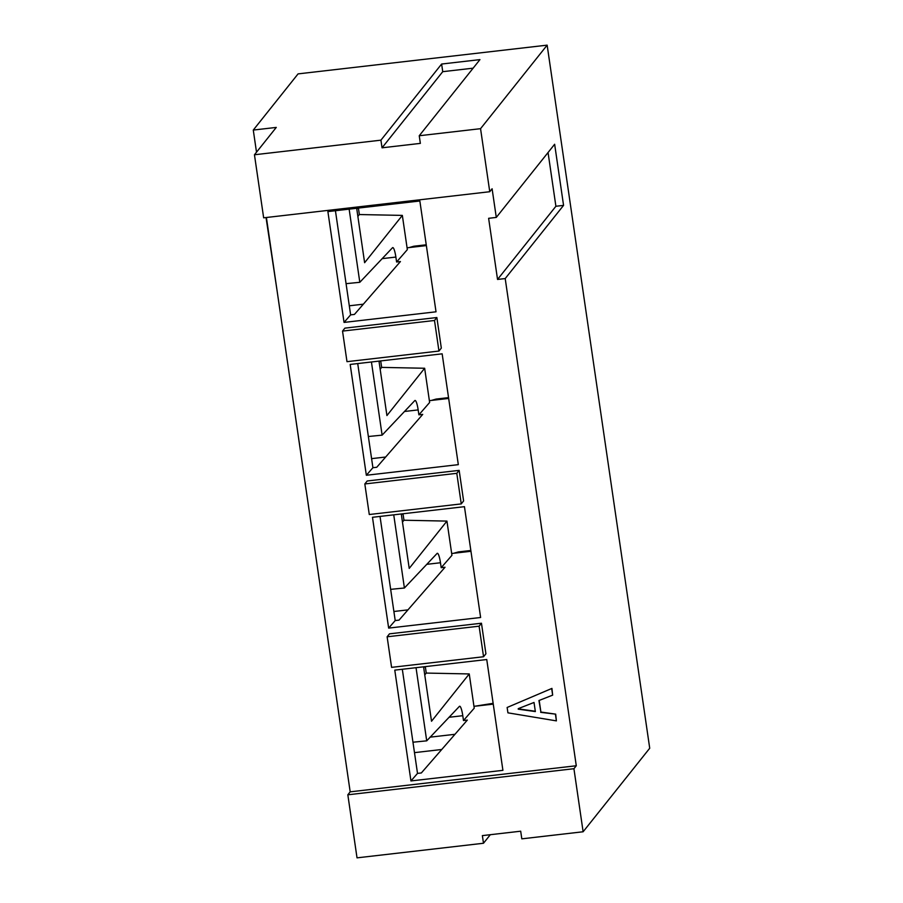 <?xml version="1.0" encoding="UTF-8"?>
<svg xmlns="http://www.w3.org/2000/svg" width="903" height="903" viewBox="0 0 903 903"><rect width="100%" height="100%" fill="white"/><g stroke="black" fill="none" stroke-linecap="round" stroke-linejoin="round"><path stroke-width="1.35" d="M496.289 217.42L554.645 144.254L563.562 205.387L505.206 278.564L497.542 279.445L488.625 218.312L496.289 217.42L492.101 188.761L489.753 191.718L263.653 217.815L254.454 154.763L276.273 127.413L253.28 130.066L256.508 152.201M505.206 278.564L576.283 765.755L573.924 768.713L583.124 831.765L649.72 748.237L547.15 45.15L480.554 128.677L489.753 191.718M480.554 128.677L419.24 135.743L420.358 143.385L382.037 147.81L380.919 140.168L254.454 154.763M490.306 834.699L483.489 843.255L357.024 857.85L347.836 794.798L350.183 791.841L266.396 217.499M350.183 791.841L576.283 765.755M367.182 480.994L459.153 470.373L463.611 500.951L461.252 503.908L369.282 514.518L364.823 483.952L367.182 480.994M342.53 331.096L344.89 328.139L436.86 317.529L441.319 348.106L438.96 351.053L346.989 361.674L342.53 331.096L434.501 320.486L436.86 317.529M458.318 464.65L366.347 475.26L350.183 364.44L442.154 353.829L458.318 464.65M464.447 506.673L480.622 617.494L388.651 628.104L372.476 517.295L464.447 506.673M436.025 311.806L344.054 322.416L327.891 211.595L419.85 200.985L436.025 311.806M539.204 700.435L540.897 712.038L555.695 714.149L556.395 720.876L507.926 712.839L507.136 707.478L551.936 688.402L552.647 695.141L538.933 700.536L540.897 712.038M410.944 780.948L394.78 670.139L486.751 659.529L502.915 770.338L410.944 780.948L417.513 773.397L421.34 772.957L467.325 720.086L463.487 720.526L474.233 708.178L469.244 673.943L431.521 721.249L423.71 667.746L424.557 666.696M483.556 656.752L391.586 667.362L387.127 636.796L389.486 633.838L481.457 623.228L485.916 653.795L483.556 656.752L479.098 626.185L481.457 623.228M563.562 205.387L555.898 206.268L497.542 279.445M548.053 152.505L555.898 206.268M547.15 45.15L298.069 73.888L253.28 130.066M380.919 140.168L441.623 64.034L479.944 59.621L419.24 135.743M407.072 247.817L426.363 245.593M429.376 400.661L448.656 398.437M451.669 553.505L470.96 551.281M473.973 706.349L493.14 703.324M473.127 68.176L442.741 71.676L382.037 147.81M442.741 71.676L441.623 64.034M335.431 210.726L350.624 314.865L354.45 314.413L400.424 261.554L396.598 261.994L407.343 249.634L402.343 215.399L364.62 262.705L356.82 209.214L357.656 208.164M357.723 363.57L372.916 467.709L376.754 467.269L422.728 414.398L418.89 414.838L418.168 409.906L404.409 411.497M380.028 516.426L395.209 620.553L399.047 620.113L445.021 567.242L441.195 567.682L440.472 562.75L426.713 564.341M402.32 669.27L417.513 773.397M387.127 636.796L479.098 626.185M350.624 314.865L344.054 322.416M403.009 513.773L403.957 520.23L446.94 521.099L451.94 555.334L441.195 567.682M395.209 620.553L388.651 628.104M380.716 360.918L381.653 367.386L424.647 368.255L429.636 402.478L418.89 414.838M372.916 467.709L366.347 475.26M434.501 320.486L438.96 351.053M364.823 483.952L456.794 473.33L459.153 470.373M456.794 473.33L461.252 503.908M470.835 550.48L458.408 551.914L453.724 553.268M448.543 397.636L436.115 399.07L431.431 400.424M426.25 244.792L413.822 246.226L409.138 247.58M358.412 208.074L359.36 214.542L402.343 215.399M349.145 209.146L359.812 282.3L392.478 247.761A11.75 2.043 -96.6 0 1 392.76 247.603A11.75 2.043 -96.6 0 1 395.875 257.062L396.598 261.994M393.742 514.834L404.409 588L437.075 553.449A11.75 2.043 -96.6 0 1 437.357 553.291A11.75 2.043 -96.6 0 1 440.472 562.75M446.94 521.099L409.217 568.405L401.417 514.902L402.253 513.852M371.438 361.99L382.116 435.144L414.782 400.605A11.75 2.043 -96.6 0 1 415.053 400.447A11.75 2.043 -96.6 0 1 418.168 409.906M424.647 368.255L386.924 415.561L379.125 362.058L379.96 361.008M310.497 519.789L321.649 596.206M390.66 589.354L404.409 588M288.204 366.945L299.356 443.362M368.368 436.51L382.116 435.144M266.035 217.533L277.052 290.518M346.063 283.666L359.812 282.3M357.87 216.404L359.36 214.542M380.163 369.248L381.653 367.386M402.467 522.092L403.957 520.23M573.924 768.713L347.836 794.798M483.489 843.255L482.371 835.614L520.692 831.2L521.81 838.842L583.124 831.765M540.66 712.332L555.695 714.149M555.458 714.442L556.395 720.876M507.136 707.478L551.936 688.402M551.699 688.696L552.647 695.141M493.252 704.126L476.028 706.112M425.313 666.617L426.25 673.074L469.244 673.943M518.22 708.663L534.023 702.466L535.355 711.575L518.22 709.171M416.035 667.678L426.713 740.844L459.39 706.394A11.75 2.043 -96.6 0 1 459.672 706.236A11.75 2.043 -96.6 0 1 462.787 715.695L463.487 720.526M332.801 672.633L343.941 749.05M412.964 742.21L426.713 740.844M424.76 674.936L426.25 673.074M535.31 711.248L518.457 708.878M393.889 611.489L407.953 609.875M395.875 257.062L382.116 258.653M349.303 305.801L363.356 304.176M371.596 458.645L385.649 457.02M441.748 749.49L414.488 752.639M454.965 734.297L429.975 737.175M462.787 715.695L448.983 717.287"/></g></svg>
